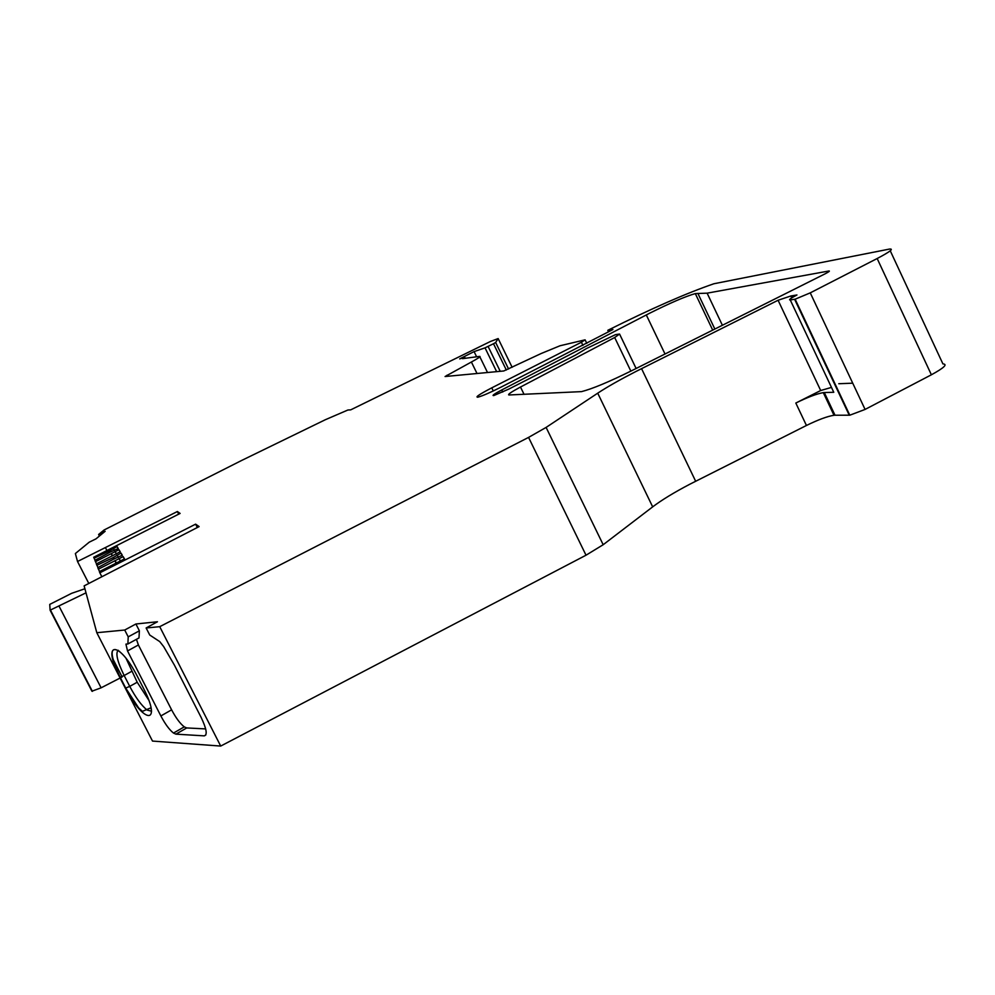 <?xml version="1.0" encoding="UTF-8"?>
<svg xmlns="http://www.w3.org/2000/svg" width="995" height="995" viewBox="0 0 995 995"><rect width="100%" height="100%" fill="white"/><g stroke="black" fill="none" stroke-linecap="round" stroke-linejoin="round"><path stroke-width="1.49" d="M84.898 588.754L71.64 593.318L49.75 604.4L50.111 610.196L86.005 592.833M649.312 313.388L501.754 389.953C494.291 393.921 491.629 395.786 493.781 395.562L508.855 389.07L575.558 355.078L586.366 348.586L615.544 334.618L619.562 334.046L614.686 337.516L520.497 387.03C511.169 392.018 507.326 394.667 508.942 394.978L581.553 391.62C592.187 388.896 608.604 382.068 630.818 371.135L825.178 273.787C828.897 271.822 830.153 270.889 828.934 270.988L707.122 293.164L695.306 293.587C685.406 296.41 670.07 303.002 649.312 313.388M205.865 734.944L204.261 735.865C207.619 734.982 206.562 728.813 201.114 717.37L174.461 665.22L163.665 646.601L159.747 641.613L149.748 635.034L146.128 627.982L159.722 626.676L528.569 437.402L546.106 427.415L597.721 393.174C607.236 386.906 619.91 379.717 635.743 371.583L778.078 300.254L790.826 295.988L791.721 297.891M833.263 391.184L833.773 392.279L824.308 392.552L835.004 415.226L833.997 415.276C827.43 416.296 818.238 419.691 806.447 425.474L689.883 484.192C674.2 492.401 661.787 499.963 652.67 506.865L597.721 393.174M582.933 345.402L581.403 342.243L585.097 339.83L560.023 345.762L541.18 353.511L503.769 370.973L445.076 376.52L471.394 362.018C478.334 358.225 481.082 356.347 479.64 356.384L462.513 358.66L464.727 357.317L459.678 358.897L474.08 351.608L485.038 347.852L493.508 343.735L495.659 342.491L498.147 338.561L490.498 341.447L350.688 409.865L347.914 410.002L325.328 419.728L241.362 460.598L104.065 529.999L98.604 534.477L99.4 536.044M98.604 534.477L105.134 531.305L95.98 538.867L89.227 542.175L75.371 553.543L77.523 561.503L177.384 511.529L180.12 513.432L93.717 557.225L94.102 558.207L109.624 550.795L110.271 552.063L94.923 560.309L95.458 561.678L119.002 549.737L120.233 551.777L96.328 563.904L96.901 565.334L113.194 557.573L113.915 558.966L97.808 567.66L98.406 569.177L123.131 556.603L124.499 558.867L99.363 571.627L99.836 572.809L195.617 524.154L199.124 526.591L84.127 585.881L96.801 632.708L152.509 741.076L220.703 746.063L586.018 555.21L603.181 544.725L652.67 506.865M137.646 707.097L137.148 706.127M121.975 676.612L112.51 658.18M474.08 351.608L476.617 356.782M95.458 561.678L96.54 563.792M96.901 565.334L98.032 567.548M98.406 569.177L99.599 571.503M159.722 626.676L220.703 746.063M835.004 415.226L849.792 415.201L865.078 409.43L931.382 374.792C944.068 367.851 947.912 364.22 942.912 363.896L890.264 250.802M790.826 295.988L796.958 294.968C790.54 298.351 788.301 300.017 790.254 299.955L795.129 299.196L810.253 292.866L877.167 258.526C890.015 251.735 894.119 248.588 889.455 249.073L713.925 283.749C686.699 293.077 651.327 308.587 607.808 330.303L608.554 331.845M581.403 342.243L491.766 387.851C479.428 394.294 474.814 397.403 477.923 397.167C482.476 395.923 490.062 392.639 500.672 387.329L612.908 329.544L607.808 330.303M115.121 561.217L115.88 562.685M94.102 558.207L95.122 560.21M111.365 554.103L112.049 555.434M105.569 547.922L106.9 550.533M77.523 561.503L88.766 583.393M99.836 572.809L101.714 576.478M824.308 392.552L823.3 392.627C816.783 393.771 807.629 397.241 795.813 403.037L820.688 390.525L778.078 300.254M195.617 524.154L197.321 527.512M177.384 511.529L178.702 514.154M204.261 735.865L175.916 734.148L173.491 733.054C169.399 729.82 165.195 724.124 160.867 715.94L127.522 650.954L125.93 644.113L127.882 643.976L128.218 636.862L139.387 630.805L138.989 637.944L127.882 643.976M96.801 632.708L124.711 630.034L128.218 636.862M150.693 707.942L151.352 709.634M109.624 550.795L117.074 546.553L118.106 548.568M110.283 552.051L118.256 548.494L117.074 546.553M113.194 557.573L121.017 553.083L122.161 555.322M113.927 558.954L122.31 555.235L121.017 553.083M124.711 630.034L135.905 623.989L139.387 630.805M146.128 627.982L157.446 621.763L135.905 623.989M205.679 728.912L186.712 727.942L184.274 726.872C180.157 723.676 175.941 717.992 171.613 709.833L160.867 715.94M136.452 639.325L138.392 644.971L171.613 709.833M120.432 561.056L119.126 558.518M119.077 558.543L120.37 561.08M118.343 557.362L117.111 554.949M117.062 554.974L118.293 557.387M116.365 553.854L115.184 551.553M115.146 551.578L116.315 553.879M114.475 550.521L113.355 548.32M831.472 387.403L820.688 390.525M852.727 383.187L838.773 383.722M630.855 371.123L614.686 337.516M148.665 699.982L137.198 682.234L126.166 658.578M123.131 556.603L124.338 558.954M119.002 549.737L120.084 551.864M122.161 676.973L120.383 677.893M120.096 678.043L101.117 687.819L91.901 691.202L50.136 610.246M118.194 650.245C115.345 653.143 117.335 661.563 124.164 675.518L120.059 677.272C100.968 641.215 118.753 639.511 137.621 676.874L143.23 687.806M143.342 688.018C162.732 725.243 143.554 724.061 125.631 688.117L129.736 686.376C135.768 697.756 141.564 705.642 147.123 710.044L151.526 711.214M131.626 671.389L124.164 675.518L129.736 686.376L137.198 682.234M665.021 354.009L646.302 314.942M464.764 357.379L465.212 358.299M498.147 338.561L512.139 367.304M495.659 342.491L508.569 369.008M493.508 343.735L506.331 370.04M488.11 346.459L500.224 371.309M485.038 347.852L496.642 371.645M528.569 437.402L586.018 555.21M546.106 427.415L603.181 544.725M810.253 292.866L865.078 409.43M794.619 299.296L849.257 415.226M877.167 258.526L931.382 374.792M493.271 390.948L491.766 387.851M586.801 343.35L585.197 340.016M695.654 481.244L641.551 368.635M790.254 299.955L833.773 392.279M795.813 403.037L806.447 425.474M447.066 375.165L447.613 376.272M471.394 362.018L477.015 373.498M479.864 356.844L487.513 372.516M125.631 688.117L120.059 677.272M175.916 734.148L186.712 727.942M138.392 644.971L127.522 650.954M722.395 325.278L707.122 293.164M524.054 394.343L520.497 387.03M636.116 368.473L619.748 334.432M502.761 392.018L501.754 389.953M714.845 329.046L697.868 293.388M792.219 295.714L792.903 297.169M101.117 687.819L59.203 606.477M795.129 299.196L849.792 415.201M823.3 392.627L833.997 415.276M151.004 707.768L142.409 711.363L138.628 707.893L125.731 688.117L120.159 677.272C110.905 657.11 109.649 647.981 116.39 649.872L119.661 651.439M173.491 733.054L184.274 726.872M115.296 560.944L116.191 562.71M113.355 557.312L114.214 558.991M111.515 553.867L112.323 555.446M712.706 330.129L695.306 293.587M92.386 691.363L50.546 610.246"/></g></svg>
